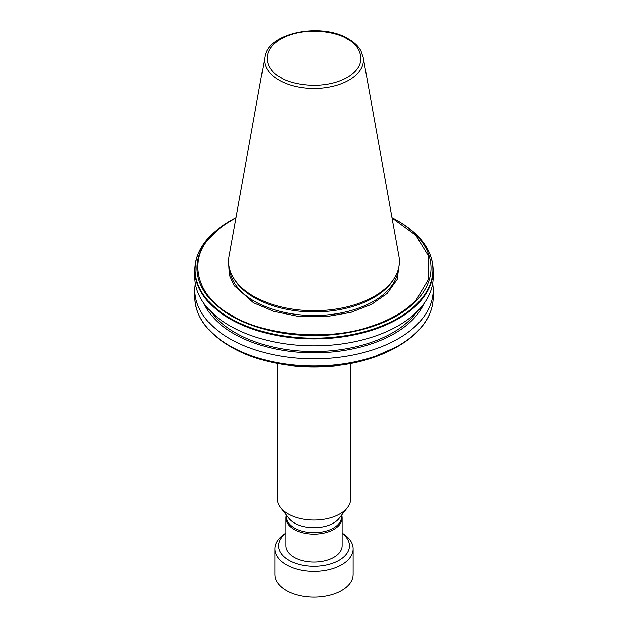 <?xml version="1.0" encoding="UTF-8"?>
<svg xmlns="http://www.w3.org/2000/svg" width="628" height="628" viewBox="0 0 628 628"><rect width="100%" height="100%" fill="white"/><g stroke="black" fill="none" stroke-linecap="round" stroke-linejoin="round"><path stroke-width="0.94" d="M399.282 263.784L397.155 279.429L387.17 293.409L371.627 304.313L350.966 312.351L325.398 316.755L298.174 316.347L273.29 311.245L253.492 302.727L234.181 285.591L229.338 274.946L228.718 263.784M235.955 217.987A116.329 67.165 0 0 0 211.722 235.798C186.979 259.278 196.438 296.848 231.74 315.287C263.681 335.674 328.758 341.13 369.429 326.843A116.329 67.165 0 0 0 416.278 299.799L428.736 278.879L428.579 256.193L415.877 235.374L392.045 217.987M253.626 296.267A85.384 49.298 0 0 0 394.604 277.662A85.384 49.298 0 0 0 398.929 256.326L363.149 57.07A49.408 28.527 180 0 1 335.242 85.769A49.408 28.527 180 0 1 279.06 80.18A49.408 28.527 180 0 1 264.851 57.07L229.071 256.326A85.384 49.298 0 0 0 233.396 277.662A85.384 49.298 0 0 0 253.626 296.267M233.396 277.662L234.37 279.287A84.34 48.694 0 0 0 254.364 297.664A84.34 48.694 0 0 0 393.63 279.287L394.604 277.662M432.653 283.566A119.179 68.805 180 0 1 433.179 290.05A119.179 68.805 180 0 1 359.609 353.619A119.179 68.805 180 0 1 229.73 338.704A119.179 68.805 180 0 1 194.821 290.05A119.179 68.805 180 0 1 195.347 283.566M423.861 303.756A113.472 65.516 180 0 1 343.854 350.565A113.472 65.516 180 0 1 233.765 333.68A113.472 65.516 180 0 1 204.139 303.756M211.22 311.912A111.234 64.221 0 0 0 235.343 332.769A111.234 64.221 0 0 0 416.78 311.912M433.179 277.081A119.179 68.805 180 0 1 359.609 340.651A119.179 68.805 180 0 1 229.73 325.736A119.179 68.805 180 0 1 194.821 277.081L194.821 270.126A119.179 68.805 0 0 0 229.73 318.781A119.179 68.805 0 0 0 371.87 330.273A119.179 68.805 0 0 0 418.342 303.379A119.179 68.805 180 0 0 433.179 270.126L433.179 277.081M211.722 235.798L211.353 235.586A117.02 67.565 0 0 1 231.253 220.255L236.018 217.657A117.02 67.565 0 0 0 231.253 220.255L229.927 221.017A118.896 68.64 0 0 0 229.927 221.025A118.896 68.64 0 0 0 210.05 236.246A118.896 68.64 0 0 0 229.927 318.098A118.896 68.64 0 0 0 371.87 329.519A118.896 68.64 0 0 0 398.074 318.098A118.896 68.64 0 0 0 417.95 302.877A118.896 68.64 0 0 0 398.074 221.025C420.941 234.582 432.645 250.949 433.179 270.126M231.253 347.072L229.927 346.311A118.896 68.64 180 0 0 371.87 357.732A118.896 68.64 0 0 0 398.074 346.311L370.08 358.604C326.034 373.016 266.555 368.094 231.253 347.072L231.253 347.072A117.02 67.565 180 0 0 370.198 358.564L369.429 358.58L370.198 358.564A117.02 67.565 0 0 0 396.747 347.072L398.074 346.311A118.896 68.64 0 0 0 417.95 331.089M277.333 363.471L277.333 498.883A36.667 21.171 0 0 0 280.528 507.526A36.667 21.171 0 0 0 288.071 513.853A36.667 21.171 0 0 0 347.472 507.526A36.667 21.171 0 0 0 350.667 498.883L350.667 363.471M280.528 507.526L288.896 518.336A27.506 15.881 0 0 0 294.556 523.077A27.506 15.881 0 0 0 339.104 518.336L347.472 507.526M286.494 515.243L286.494 516.844A27.506 15.881 0 0 0 294.556 528.07A27.506 15.881 0 0 0 324.527 531.508A27.506 15.881 0 0 0 341.506 516.844L341.506 515.243M286.337 515.031A28.111 16.234 0 0 0 285.889 517.912A28.111 16.234 0 0 0 294.124 529.388A28.111 16.234 0 0 0 324.762 532.905A28.111 16.234 0 0 0 342.111 517.912A28.111 16.234 0 0 0 341.663 515.031M285.889 517.912L285.889 545.858A28.111 16.234 0 0 0 294.124 557.334A28.111 16.234 0 0 0 324.762 560.851A28.111 16.234 0 0 0 342.111 545.858L342.111 517.912M342.111 533.392A35.451 20.465 180 0 1 337.377 561.244A35.451 20.465 180 0 1 288.935 560.325A35.451 20.465 180 0 1 285.889 533.392M285.889 533.148A39.117 22.584 0 0 0 274.883 548.848A39.117 22.584 0 0 0 286.344 564.823A39.117 22.584 0 0 0 328.97 569.714A39.117 22.584 0 0 0 353.117 548.848A39.117 22.584 0 0 0 342.111 533.148M274.883 548.848L274.883 574.447A39.117 22.584 0 0 0 286.344 590.422A39.117 22.584 0 0 0 328.97 595.313A39.117 22.584 0 0 0 353.117 574.447L353.117 548.848M280.771 77.487C269.718 72.644 256.632 53.576 280.771 39.117C305.82 25.183 338.845 32.735 347.229 39.117C358.282 43.96 371.368 63.028 347.229 77.487C322.18 91.421 289.155 83.869 280.771 77.487M229.793 269.553A84.34 48.694 0 0 0 254.364 301.228A84.34 48.694 0 0 0 344.058 312.297A84.34 48.694 0 0 0 398.207 269.553M211.353 235.586A117.02 67.565 0 0 0 231.253 315.805A117.02 67.565 0 0 0 370.198 327.29L369.429 326.843M194.821 290.05L194.821 297.209A119.179 68.805 0 0 0 229.73 345.863A119.179 68.805 0 0 0 371.87 357.363A119.179 68.805 0 0 0 418.342 330.461A119.179 68.805 0 0 0 433.179 297.209L433.179 290.05M370.198 327.29A117.02 67.565 0 0 0 396.747 315.805A117.02 67.565 0 0 0 416.647 300.474A117.02 67.565 0 0 0 396.747 220.255A117.02 67.565 0 0 0 391.982 217.657L398.074 221.025M194.821 297.209C195.355 316.386 207.059 332.754 229.927 346.311A118.896 68.64 180 0 1 200.183 317.619M416.278 299.799L416.647 300.474M363.149 57.07L360.888 50.837C358.274 46.221 354.129 42.272 348.454 38.999C321.662 22.192 267.732 32.656 264.851 57.07M231.253 220.255L229.927 221.025C222.022 225.593 215.341 230.712 209.893 236.379C199.947 246.835 194.923 258.084 194.821 270.126M398.074 346.311C405.978 341.742 412.659 336.616 418.107 330.948C428.053 320.492 433.077 309.251 433.179 297.209"/></g></svg>
